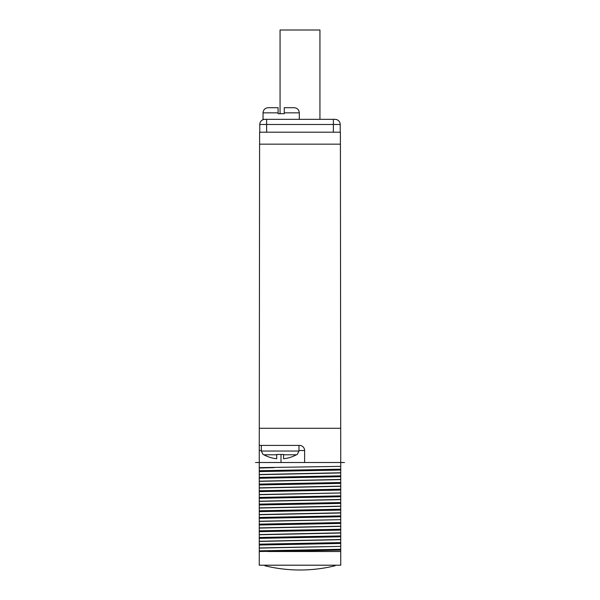 <?xml version="1.0" encoding="UTF-8"?>
<svg xmlns="http://www.w3.org/2000/svg" width="600" height="600" viewBox="0 0 600 600"><rect width="100%" height="100%" fill="white"/><g stroke="black" fill="none" stroke-linecap="round" stroke-linejoin="round"><path stroke-width="0.9" d="M284.257 112.845L299.317 112.845C299.01 109.725 297.3 108.015 294.18 107.715L284.257 107.715L284.257 113.7L278.093 113.7L278.093 112.845L263.032 112.845L263.032 119.347L335.085 119.347A5.137 5.137 0 0 1 340.222 124.485L340.222 132.188M299.317 112.845L299.317 119.347M259.778 132.188L259.778 124.485A5.137 5.137 90 0 1 264.915 119.347A5.137 5.137 90 0 0 259.778 124.485L340.222 124.485M304.62 450.533A5.137 5.137 0 0 0 299.49 445.403L259.267 445.403L259.605 132.188L340.395 132.188L340.733 462.518L304.62 462.518L304.62 450.533L298.972 450.533M259.605 144.165L340.395 144.165M259.605 428.287L340.395 428.287M340.733 550.132L340.733 551.513L267.653 551.513L340.733 551.513L340.733 565.207L259.267 565.207L259.267 551.513L340.733 550.132L340.733 546.36L259.267 548.107L259.267 551.513M259.267 474.51L340.733 472.77L340.733 466.365L259.267 467.647L259.267 547.935L340.733 546.36M340.733 546.195L340.733 519.66L259.267 521.408M259.267 521.235L340.733 519.66M340.733 519.495L340.733 492.96L259.267 494.707M259.267 494.535L340.733 492.96M340.733 492.795L340.733 472.77M344.498 462.518L340.733 462.518L340.733 467.647M261.322 450.533L259.267 450.533L259.267 462.607M259.267 450.533L259.267 445.403M259.267 467.647L259.267 462.518L304.62 462.518M259.267 470.745L340.733 469.178M274.147 467.647L259.267 468.007M259.267 471.6L340.733 470.033M259.267 474.683L340.733 472.935M259.267 477.42L340.733 475.853M259.267 478.275L340.733 476.707M259.267 481.185L340.733 479.445M259.267 481.357L340.733 479.61M259.267 484.095L340.733 482.528M259.267 484.95L340.733 483.382M259.267 487.86L340.733 486.12M259.267 488.033L340.733 486.285M259.267 490.77L340.733 489.202M259.267 491.625L340.733 490.058M259.267 497.445L340.733 495.877M259.267 498.3L340.733 496.732M259.267 501.21L340.733 499.47M259.267 501.382L340.733 499.635M259.267 504.12L340.733 502.553M259.267 504.975L340.733 503.408M259.267 507.885L340.733 506.145M259.267 508.058L340.733 506.31M259.267 510.795L340.733 509.228M259.267 511.65L340.733 510.082M259.267 514.56L340.733 512.82M259.267 514.732L340.733 512.985M259.267 517.47L340.733 515.903M259.267 518.325L340.733 516.757M259.267 524.145L340.733 522.577M259.267 525L340.733 523.433M259.267 527.91L340.733 526.17M259.267 528.082L340.733 526.335M259.267 530.82L340.733 529.252M259.267 531.675L340.733 530.107M259.267 534.585L340.733 532.845M259.267 534.757L340.733 533.01M259.267 537.495L340.733 535.928M259.267 538.35L340.733 536.783M259.267 541.26L340.733 539.52M259.267 541.433L340.733 539.685M259.267 544.17L340.733 542.602M259.267 545.025L340.733 543.457M259.267 550.845L340.733 549.278M264.915 565.207L264.915 565.77A147.705 147.705 0 0 0 335.085 565.77L335.085 565.207M263.873 454.785L276.72 454.785L276.72 458.745A34.057 34.057 0 0 1 263.873 454.785L263.032 454.463L261.322 451.043L298.972 451.043L297.263 454.463L296.415 454.785L283.567 454.785L283.567 458.745A34.057 34.057 0 0 0 296.415 454.785M276.72 454.463L283.567 454.463M280.058 113.7L280.058 30L319.942 30L319.942 119.347M278.093 112.845L278.093 107.715L268.163 107.715L278.093 107.715M266.625 119.347L266.625 124.485L266.625 119.347M333.375 119.347L333.375 124.485L333.375 119.347M281.002 462.518L281.002 454.463M333.375 132.188L333.375 124.485M266.625 132.188L266.625 124.485M259.267 462.518L255.502 462.518M298.972 445.403L298.972 451.043M261.322 445.403L261.322 451.043M263.032 112.845C263.332 109.725 265.05 108.015 268.163 107.715"/></g></svg>
